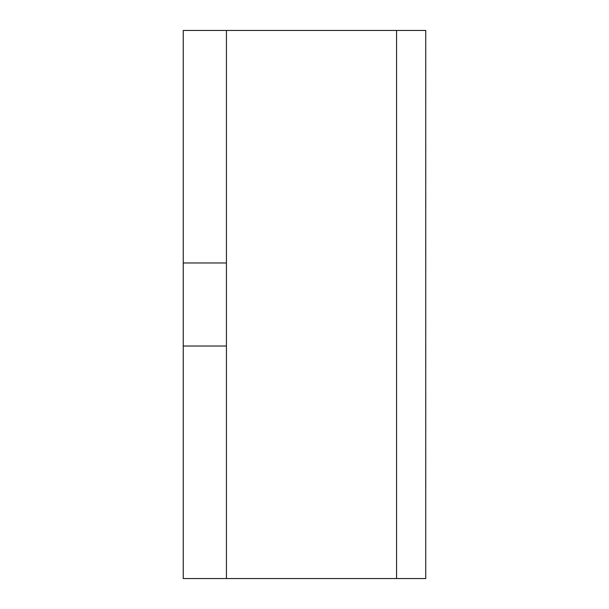 <?xml version="1.0" encoding="UTF-8"?>
<svg xmlns="http://www.w3.org/2000/svg" width="609" height="609" viewBox="0 0 609 609"><rect width="100%" height="100%" fill="white"/><g stroke="black" fill="none" stroke-linecap="round" stroke-linejoin="round"><path stroke-width="0.91" d="M425.737 129.831L425.737 99.846M425.737 71.032L425.752 99.846M425.737 52.534L425.752 71.032M425.737 46.147L425.752 52.534M425.737 275.39L425.737 306.472M425.737 273.312L425.752 275.39M425.737 266.559L425.752 273.312M425.737 260.287L425.752 266.559M425.737 258.026L425.752 260.287M425.737 226.944L425.752 258.026M425.737 373.081L425.737 366.154M425.737 354.552L425.752 366.154M425.737 334.234L425.752 354.552M425.737 326.896L425.752 334.234M425.737 315.15L425.752 326.896M425.737 489.377L425.737 517.764M425.737 466.327L425.752 489.088M425.737 449.762L425.752 466.327M425.737 443.778L425.752 449.762M226.426 30.45L226.426 262.974L183.248 262.974L183.248 30.45L425.737 30.45L425.737 578.55L226.426 578.55L226.426 346.026L183.248 346.026L183.248 578.55L226.426 578.55M425.737 438.967L425.737 434.225M425.737 429.261L425.752 434.225M425.737 413.869L425.752 429.261M425.737 382.787L425.752 413.869M425.737 531.771L425.737 562.853M425.737 208.704L425.737 216.218M425.737 181.269L425.752 208.704M425.737 150.849L425.752 181.269M425.737 139.979L425.752 150.849M183.248 262.974L183.248 346.026M226.426 262.974L226.426 346.026M396.566 30.45L396.566 578.55"/></g></svg>
